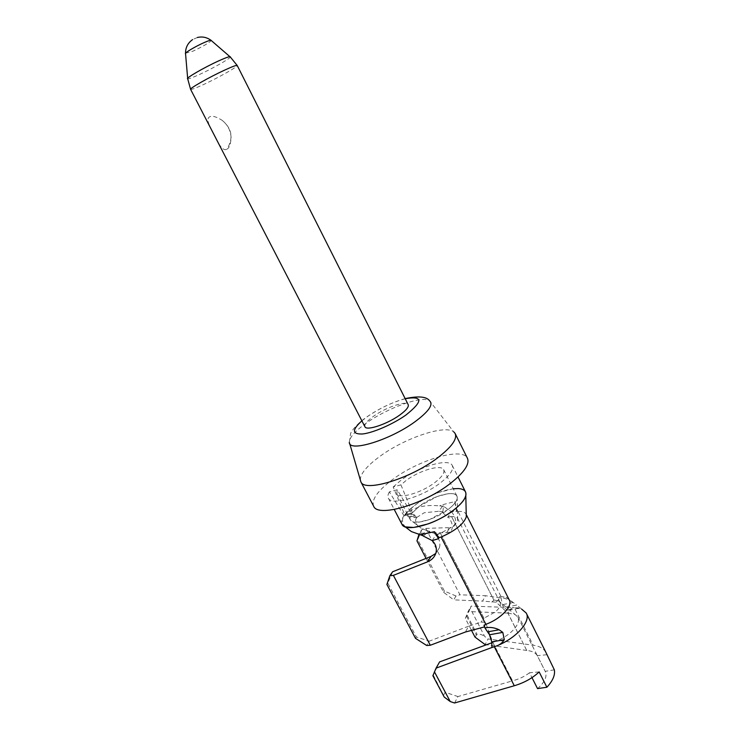 <?xml version="1.0" encoding="UTF-8"?>
<svg xmlns="http://www.w3.org/2000/svg" width="740" height="740" viewBox="0 0 740 740"><rect width="100%" height="100%" fill="white"/><g stroke="black" fill="none" stroke-linecap="round" stroke-linejoin="round"><path stroke-width="0.56" stroke-dasharray="3.7 2.78" d="M397.177 489.76L396.871 493.765C399.11 499.371 421.735 492.785 434.981 482.443C442.076 476.884 444.962 472.61 443.63 469.623C441.077 464.036 418.997 470.631 405.927 480.639L400.95 484.857L393.18 486.994L404.688 514.772L412.384 512.792L419.136 506.354C432.021 496.198 454.12 489.935 456.876 495.92C458.31 499.121 455.526 503.542 448.533 509.185C435.49 519.684 412.855 525.918 410.404 519.933C409.562 518.361 409.988 516.298 411.699 513.745L416.574 517.667C414.298 521.626 415.88 525.159 421.328 528.277L412.717 521.7C409.461 520.35 409.118 517.704 411.699 513.745L403.994 515.725L411.699 513.745L397.177 489.76L389.36 491.887L403.994 515.725C401.681 519.591 402.107 523.319 405.252 526.908M453.259 488.733L438.422 492.562C423.382 498.529 412.143 505.929 404.688 514.772L414.03 505.864C431.568 492.091 461.584 483.544 465.414 491.702M393.18 486.994L400.886 480.325C418.674 466.755 448.662 457.755 452.223 465.368C454.036 469.41 450.133 475.21 440.513 482.785C422.42 496.975 391.423 505.957 388.435 498.307C387.529 496.66 387.843 494.524 389.36 491.887M373.719 506.363C371.221 499.861 377.391 491.009 392.237 479.788C418.211 460.077 461.889 446.868 467.319 458.032M360.325 480.204C360.121 473.998 366.698 466.006 380.064 456.238C404.817 438.015 445.36 424.279 453.833 431.957L429.69 400.914C423.104 395.114 388.306 407.481 366.716 422.808C355.098 431.022 349.299 437.534 349.326 442.335L349.632 443.362M364.977 426.832C364.08 424.473 367.077 420.847 373.959 415.963C386.28 407.194 406.325 400.423 408.156 404.567M212.056 130.869C207.552 122.674 206.793 117.984 209.79 116.8C212.084 115.449 216.228 116.652 222.231 120.389L222.287 120.435C227.791 124.958 230.732 130.712 231.111 137.686C230.686 144.18 229.289 148.019 226.912 149.175C233.627 138.251 232.083 128.677 222.287 120.435M215.793 138.093C220.048 147.047 223.647 150.803 226.579 149.36L226.912 149.175M402.033 524.457C400.849 522.237 401.496 519.332 403.994 515.725L416.574 517.667M400.95 484.857L412.384 512.792L419.136 506.354L437.146 496.531L447.552 493.793C454.554 493.025 457.764 494.671 457.172 498.723C456.404 501.757 453.528 505.244 448.533 509.185L429.783 519.443L419.108 522.126L412.726 521.691M554.334 669.82L545.204 671.346C547.313 675.879 545.213 681.235 538.905 687.414L537.545 688.616M546.777 654.743L537.296 655.649L545.149 671.245M545.815 652.208C543.576 648.425 539.358 646.094 533.161 645.215L488.067 638.953L485.116 644.586M537.296 655.649C535.473 652.652 531.958 650.941 526.76 650.506L507.927 613.118L511.691 608.567L508.084 610.352L520.238 608.03L514.282 607.697L533.17 645.234M515.845 607.79L521.654 609.131L516.714 605.07L503.783 607.568L502.312 604.673L501.054 597.754L499.491 596.385L506.058 597.217L509.222 599.872M539.146 671.929L529.507 672.771L531.977 677.637M526.797 650.46L486.421 644.771M511.691 608.567L512.413 607.697L514.282 607.697L471.186 606.079L470.261 608.41L484.663 636.428L488.067 638.953M511.858 608.373L512.413 607.697M514.272 607.688L512.367 607.651M506.058 597.217L516.714 605.07M512.543 602.175C508.556 599.483 504.717 598.003 501.054 597.754M454.564 703L457.931 696.562L512.505 680.856L492.812 642.44L492.082 646.76M529.507 672.771C524.53 676.545 518.86 679.227 512.515 680.8L512.505 680.856M526.76 650.506L507.88 613.164L496.133 602.157L500.277 597.938L499.491 596.385M508.084 610.352L503.783 607.568M474.978 637.066L477.013 634.319C479.557 633.856 482.11 634.559 484.663 636.428M507.927 613.118L468.106 611.536L471.186 606.079M471.278 629.907L465.358 618.427L468.106 611.536M465.358 618.427L470.261 608.41M467.144 615.18L477.013 634.319M454.776 501.581L457.144 510.609L451.502 511.729L456.562 511.488L454.776 501.581L442.733 504.68L443.491 506.29L451.493 511.738L448.144 516.742C451.391 520.904 452.75 524.716 452.214 528.175C451.539 531.033 449.689 532.513 446.655 532.634L419.312 533.281L421.809 529.683L425.768 528.388L459.966 594.812L485.551 595.709L482.545 601.12L453.722 599.853L456.016 595.987L459.966 594.812M500.832 596.237L457.995 511.423L456.478 511.285M500.277 597.938L485.551 595.709M425.768 528.388L449.957 527.611L446.655 532.634M451.502 511.729C454.721 515.854 456.062 519.646 455.526 523.115C454.841 525.964 452.982 527.463 449.957 527.611M457.995 511.423C462.139 511.21 464.785 512.052 465.95 513.939L466.228 514.577M483.988 625.245L484.571 626.882M432.188 540.588L439.125 537.804M484.811 626.854L485.385 622.155L492.822 642.394L512.515 680.8M492.045 646.954L491.943 647.593M492.812 642.44L491.934 642.755M432.882 675.731L439.615 661.884M433.02 675.648L444.204 697.034M433.316 675.213L443.787 695.915M443.76 694.869L445.166 692.261L457.931 696.562M434.759 672.651L445.166 692.261M496.133 602.157L482.545 601.12M456.016 595.987L444.389 591.094L417.767 539.71L421.809 529.683M404.688 514.781L416.694 517.501L412.384 512.792L404.688 514.772C413.29 507.298 424.927 504.347 439.615 505.91L443.371 506.465L442.733 504.68L439.615 505.91M457.144 510.609L456.562 511.488M429.792 531.505L425.944 530.21L436.23 534.548L435.758 535.242C439.486 538.923 440.689 543.114 439.394 547.813L435.786 553.446M485.385 622.155L480.861 622.248L468.633 626.179L465.395 632.025M468.633 626.179L429.256 641.164L426.693 645.493M451.594 516.603L493.83 600.001L451.594 516.603L448.144 516.742L447.7 517.408L442.011 511.904L442.807 512.219L443.491 506.29M418.896 534.632L419.312 533.281M426.046 558.413L443.63 592.333L453.722 599.853M493.941 600.112L491.804 602.11M417.767 539.71L416.962 540.885M444.389 591.094L443.63 592.333M401.875 524.151C400.914 521.959 401.617 519.156 403.994 515.725M422.29 535.538L425.944 530.21L421.328 528.277M422.892 535.677L422.059 534.715M416.703 517.501L424.159 512.774L438.986 511.248L442.539 511.691L442.798 512.404M392.616 571.77L387.806 583.148L416.37 636.964L429.256 641.164M432.179 540.588L435.758 535.242L440.467 533.346L484.016 618.427L480.861 622.248M429.311 531.089L428.793 531.264L429.589 531.625L423.141 535.963M387.806 583.148L386.9 584.461M416.37 636.964L415.519 638.352M436.23 534.548L440.467 533.309L452.26 526.843C455.396 524.336 457.2 522.079 457.69 520.091L457.477 518.176C456.645 516.844 454.665 516.335 451.548 516.649L447.7 517.408M493.83 600.001L498.279 600.723L500.037 602.286C501.202 604.848 499.676 608.03 495.458 611.832L483.941 618.242L440.467 533.346M442.409 506.271L438.986 511.248L442.539 511.691M507.88 613.164L514.948 614.404L517.852 617.03C519.758 621.165 517.454 626.244 510.942 632.256C505.744 636.733 499.704 640.109 492.822 642.394M190.587 89.327C191.207 89.836 195.601 88.208 203.768 84.434C218.393 77.672 238.039 66.591 237.225 65.508M187.655 78.32L187.701 78.829C188.959 78.949 192.964 77.469 199.717 74.379C212.463 68.57 229.567 58.913 230.353 57.045L229.872 56.638M185.527 53.252L192.863 51.208C202.742 46.555 208.883 42.994 211.27 40.534L210.872 40.219M361.879 420.838L368.067 416.139C380.416 407.888 392.801 402.088 405.215 398.731M513.125 602.563L502.312 604.673M466.616 616.198L476.209 634.791M197.376 37.49L192.613 39.59M443.63 469.623L456.876 495.92M452.223 465.368L458.023 476.958M455.072 433.372L455.341 433.918M405.159 398.61C391.553 402.532 378.556 408.795 366.171 417.388C356.18 424.436 351.084 431.679 350.631 433.492L349.326 442.335M388.435 498.307L394.244 509.471M396.871 493.765L410.404 519.933M526.168 612.979L526.436 613.497M465.95 513.939L466.228 514.494M455.526 523.115L452.214 528.175M439.394 547.813L435.851 553.233M457.477 518.176L500.037 602.286M517.852 617.03L545.204 671.346M457.69 520.091L457.172 498.723M498.279 600.723L514.948 614.404"/><path stroke-width="1.11" d="M458.023 476.958L465.414 491.702C467.375 496.031 463.619 502.035 454.138 509.73C436.313 524.133 405.298 532.634 402.033 524.457L394.244 509.471M455.341 433.918L467.319 458.032C470.011 463.86 464.378 472.314 450.41 483.405C423.761 504.43 377.909 517.621 373.719 506.363L360.917 481.953L349.632 443.362M453.833 431.957L455.072 433.372C457.57 438.802 451.733 446.979 437.562 457.903C410.543 478.613 364.718 492.488 360.917 481.953M237.225 65.508L408.156 404.567C409.109 406.796 406.232 410.339 399.535 415.196C387.048 424.214 366.55 431.022 364.977 426.832L190.587 89.327C189.468 88.421 209.549 77.052 224.488 70.189C232.517 66.498 236.763 64.944 237.225 65.508L230.353 57.045C230.695 55.944 226.782 57.23 218.596 60.921C203.981 67.534 184.797 78.699 187.701 78.829L190.587 89.327M212.056 130.869L215.793 138.093M545.815 652.208L554.334 669.82C555.315 675 552.826 680.809 546.879 687.247L537.545 688.616L531.977 677.637M521.654 609.131L526.168 612.979C531.487 621.063 516.215 638.444 496.392 646.002L494.311 646.788L514.291 685.749L454.564 703L450.225 701.548L444.204 697.034M546.879 687.247L539.146 671.929C532.495 678.182 524.207 682.789 514.291 685.749M486.421 644.771L485.116 644.586L474.978 637.066L471.278 629.907M466.228 514.494L509.222 599.872C513.181 605.838 500.786 619.01 485.791 624.329L483.988 625.245L484.941 627.918C489.649 626.891 494.366 627.511 499.093 629.777L502.802 632.385L489.519 634.772L484.941 627.918M494.302 646.769L491.906 647.509L491.786 641.885L504.301 639.693L502.802 632.385M504.301 639.693C502.479 642.736 499.842 644.845 496.392 646.002M491.906 647.509L436.082 668.127L439.615 661.884L491.934 642.755M444.213 697.034L432.882 675.731L436.082 668.127M466.228 514.577L466.283 516.955C463.564 524.151 455.165 530.848 441.086 537.027L485.791 624.329M441.086 537.027L439.042 537.591L438.496 538.757L432.179 540.598C435.925 544.288 437.155 548.507 435.851 553.233C434.463 557.248 431.67 560.115 427.47 561.854L393.375 575.369L430.301 645.262L465.395 632.025L484.571 626.882M491.786 641.885L489.519 634.772M405.252 526.908L411.357 531.561L405.206 526.871L413.743 527.463L428.377 523.827C446.174 517.528 464.433 503.589 465.812 495.55C466.589 491.351 464.137 489.029 458.467 488.566L453.259 488.733M411.357 531.561L422.892 535.677M419.608 534.844L434.473 531.69L438.496 538.757M439.042 537.591L434.473 531.69M435.786 553.446L431.041 556.415L427.47 561.854M431.041 556.415L392.616 571.77L389.814 575.794L393.375 575.369M430.301 645.262L426.693 645.493L415.519 638.352L386.9 584.461L389.814 575.794M426.046 558.413L416.962 540.885L418.896 534.632M405.206 526.871L401.875 524.151M422.059 534.715L423.141 535.963L432.188 540.588M229.872 56.638L211.27 40.534C211.363 39.775 208.948 40.487 204 42.643C195.221 46.5 183.807 53.326 185.546 53.659L187.655 78.32M405.159 398.61C418.535 395.808 426.721 396.575 429.69 400.914C433.511 404.678 428.571 411.662 414.853 421.846C389.869 440.198 348.79 452.612 349.326 442.335M405.215 398.731C423.03 395.678 423.28 401.108 405.973 415.001C393.023 424.187 373.293 432.789 362.637 433.973C352.018 434.408 351.768 430.033 361.879 420.838M434.426 671.791L450.225 701.548M487.993 631.793L499.093 629.777M210.872 40.219C206.784 37.268 202.288 36.362 197.376 37.49M192.613 39.59C187.886 42.92 185.518 47.471 185.527 53.252M526.436 613.497L545.787 652.134M466.283 516.955L465.812 495.55"/></g></svg>

